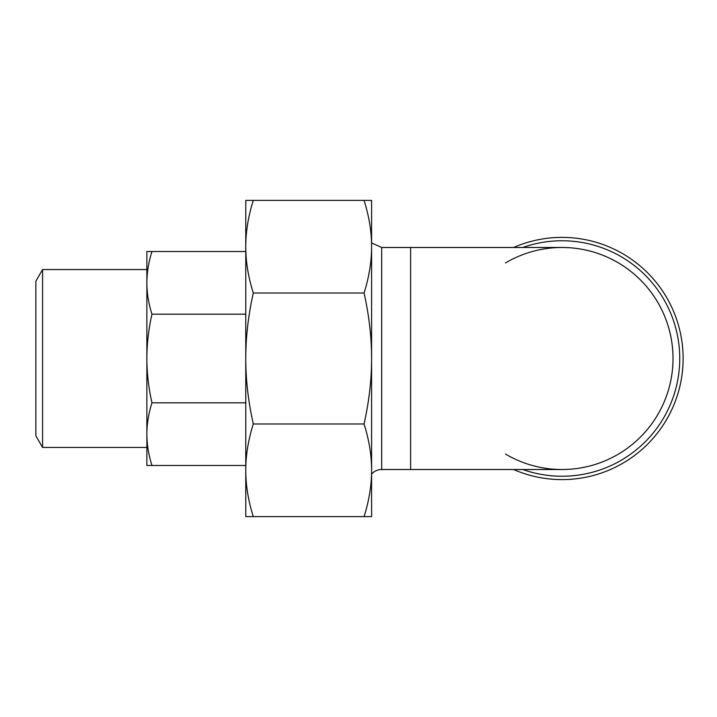 <?xml version="1.0" encoding="UTF-8"?>
<svg xmlns="http://www.w3.org/2000/svg" width="717" height="717" viewBox="0 0 717 717"><rect width="100%" height="100%" fill="white"/><g stroke="black" fill="none" stroke-linecap="round" stroke-linejoin="round"><path stroke-width="1.08" d="M364.066 293.011C369.085 277.112 371.594 261.669 371.594 246.693L371.594 358.5C371.594 337.322 369.085 315.489 364.066 293.011L253.298 293.011C248.279 315.489 245.77 337.322 245.77 358.5L245.77 200.384L253.298 200.384C248.279 216.283 245.77 231.716 245.77 246.693C245.77 261.669 248.279 277.112 253.298 293.011M364.066 200.384L371.594 200.384L371.594 246.693C371.594 231.716 369.085 216.283 364.066 200.384L253.298 200.384M371.594 516.616L364.066 516.616C369.085 500.717 371.594 485.284 371.594 470.307L371.594 516.616M371.594 470.307C371.594 455.331 369.085 439.888 364.066 423.989C369.085 401.511 371.594 379.678 371.594 358.5L371.594 504.168M253.298 423.989C248.279 439.888 245.77 455.331 245.77 470.307L245.77 358.5C245.77 379.678 248.279 401.511 253.298 423.989L364.066 423.989M245.77 470.307C245.77 485.284 248.279 500.717 253.298 516.616L245.77 516.616L245.77 470.307M364.066 516.616L253.298 516.616M371.594 212.832L371.594 246.693M505.467 262.96A111.018 111.018 0 0 1 669.078 387.807A111.018 111.018 0 0 1 505.467 454.04M513.596 469.518A121.11 121.11 0 0 0 683.113 358.5A121.11 121.11 0 0 0 513.596 247.482M371.594 474.071A13.453 13.453 0 0 1 381.686 469.518L381.686 247.482L371.594 242.929M562.003 247.482A111.018 111.018 0 0 1 673.021 358.5A111.018 111.018 0 0 1 562.003 469.518L562.003 469.518A111.018 111.018 0 0 0 673.021 358.5A111.018 111.018 0 0 0 562.003 247.482L410.617 247.482L410.617 469.518L562.003 469.518M151.959 314.189C148.589 329.166 146.895 343.936 146.868 358.5L146.868 282.857C146.895 293.154 148.589 303.596 151.959 314.189L245.77 314.189M151.959 402.811C148.589 413.404 146.895 423.846 146.868 434.143L146.868 358.5C146.895 373.064 148.589 387.834 151.959 402.811L245.77 402.811M151.959 465.476L146.868 465.476L146.868 434.143C146.895 444.441 148.589 454.892 151.959 465.476L245.77 465.476M146.868 251.524L151.959 251.524C148.589 262.108 146.895 272.559 146.868 282.857L146.868 251.524M245.77 251.524L151.959 251.524M42.581 269.547L35.85 281.198L35.85 435.802L42.581 447.453L42.581 269.547L146.868 269.547L146.868 282.857M42.581 447.453L146.868 447.453L146.868 434.143M522.774 469.518A117.749 117.749 0 0 0 678.049 378.406A117.749 117.749 0 0 0 522.774 247.482M381.686 469.518L410.617 469.518M381.686 247.482L410.617 247.482"/></g></svg>
